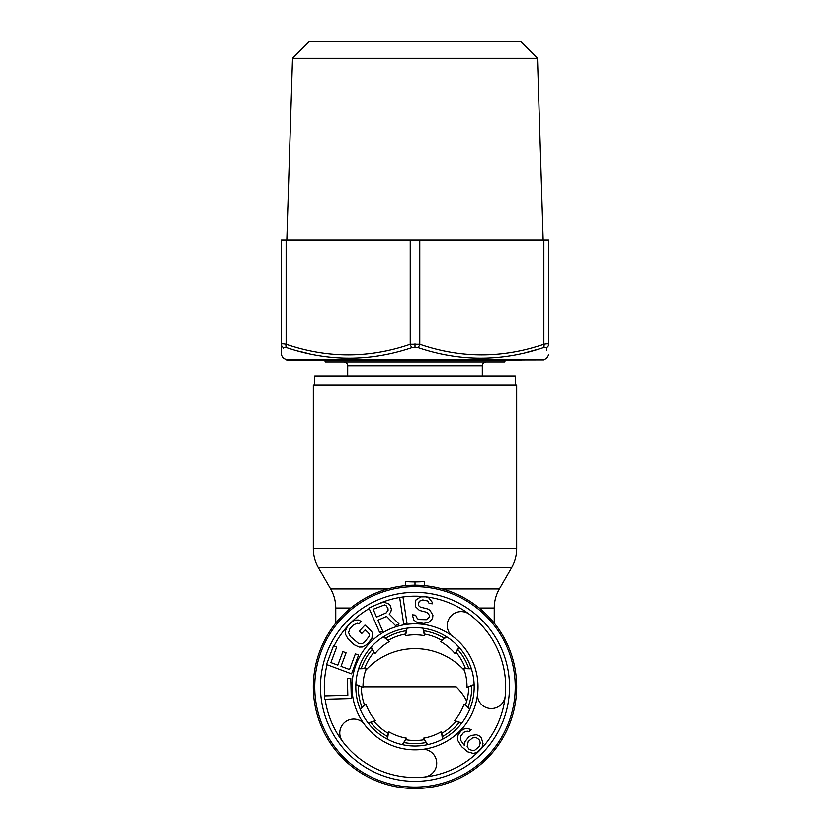 <?xml version="1.0" encoding="UTF-8"?>
<svg xmlns="http://www.w3.org/2000/svg" width="830" height="830" viewBox="0 0 830 830"><rect width="100%" height="100%" fill="white"/><g stroke="black" fill="none" stroke-linecap="round" stroke-linejoin="round"><path stroke-width="1.25" d="M415 586.592A100.233 100.233 0 0 0 314.767 686.835A100.233 100.233 0 0 0 415 787.068A100.233 100.233 0 0 0 515.233 686.835A100.233 100.233 0 0 0 415 586.592M423.435 628.248L424.493 635.676L422.916 628.175M424.493 635.676A52.031 52.031 0 0 0 405.507 635.676L406.565 628.248M370.886 647.379L374.849 653.75A52.031 52.031 0 0 1 389.395 641.538L383.356 636.807M389.395 641.538L383.802 636.537M355.842 684.968L362.98 687.302A52.031 52.031 0 0 1 366.269 668.596L358.612 668.856M366.269 668.596L358.768 668.358M368.479 723.428L375.451 720.637A52.031 52.031 0 0 1 365.947 704.182L360.241 709.308M365.947 704.182L360.044 708.82M402.892 744.769L406.43 738.15A52.031 52.031 0 0 1 388.585 731.655L387.506 739.24M388.585 731.655L387.039 739.001M407.084 628.175L405.507 635.676M371.238 646.985L374.849 653.75M355.863 684.439L362.98 687.302M368.157 723.013L375.451 720.637M402.374 744.655L406.43 738.15M459.115 647.379L455.151 653.75L458.762 646.985M455.151 653.75A52.031 52.031 0 0 0 440.606 641.538L446.644 636.807M442.494 739.24L441.415 731.655A52.031 52.031 0 0 1 423.57 738.15L427.626 744.655M469.759 709.308L464.053 704.182A52.031 52.031 0 0 1 454.55 720.637L461.843 723.013M471.388 668.856L463.731 668.596A52.031 52.031 0 0 1 467.02 687.302L474.138 684.439M446.198 636.537L440.606 641.538M442.961 739.001L441.415 731.655M423.57 738.15L427.108 744.769M469.956 708.82L464.053 704.182M454.55 720.637L461.522 723.428M471.233 668.358L463.731 668.596M467.02 687.302L474.158 684.968M451.23 635.282A63.007 63.007 0 0 1 477.437 695.281A13.934 13.934 0 0 0 496.029 707.741A13.934 13.934 0 0 0 505.221 696.017A90.688 90.688 0 0 0 469.573 614.397A13.934 13.934 0 0 0 450.711 616.327A13.934 13.934 0 0 0 451.23 635.282A63.007 63.007 0 0 0 363.447 723.055A13.934 13.934 0 0 0 344.502 722.546A13.934 13.934 0 0 0 342.562 741.398A90.688 90.688 0 0 0 424.182 777.056A13.934 13.934 0 0 0 432.627 753.329A13.934 13.934 0 0 0 423.456 749.272A63.007 63.007 0 0 1 363.447 723.055M456.853 644.983A59.189 59.189 0 0 0 373.147 644.983A59.189 59.189 0 0 0 373.147 728.688A59.189 59.189 0 0 0 456.853 728.688A59.189 59.189 0 0 0 456.853 644.983A59.189 59.189 0 0 0 373.147 644.983A59.189 59.189 0 0 0 373.147 728.688M350.934 622.573L347.5 626.225L345.322 631.049L345.456 634.234L348.05 638.955L354.275 644.786L359.151 647.068L362.337 646.995L367.005 644.505L371.923 638.436L372.483 632.854L371.197 630.883L364.972 625.052L359.265 631.142L361.756 633.477L365.179 629.825L368.499 632.937L369.36 634.504L369.049 636.506L364.515 642.181L362.575 643.416L358.602 643.499L350.333 636.517L348.569 632.574L349.99 628.559L353.424 624.907L357.336 623.226L358.954 623.994L361.237 621.556L358.788 620.01L355.603 620.083L353.248 620.933L348.849 624.793M381.167 602.642L368.925 608.006L379.652 632.491L382.713 631.153L377.92 620.207L386.583 616.41L395.464 625.561L399.033 624.004L389.187 614.024L390.774 612.094L391.397 609.334L390.308 605.464L389.114 604.126L383.948 602.051L378.605 603.763M348.175 753.661A94.506 94.506 0 0 1 348.175 620A94.506 94.506 0 0 1 481.825 620A94.506 94.506 0 0 1 481.825 753.661A94.506 94.506 0 0 1 348.175 753.661A94.506 94.506 0 0 0 481.825 753.661A94.506 94.506 0 0 0 481.825 620M386.24 612.841L376.55 617.084L373.127 609.272L384.57 604.873L386.054 605.475L387.932 608.369L388.108 610.154L386.24 612.841M324.603 699.223L351.318 698.518L350.8 678.484L347.386 678.567L347.822 695.27L324.52 695.882L324.603 699.223M355.375 653.895L349.544 669.551L341.016 666.365L346.069 652.805L342.873 651.612L337.82 665.183L330.89 662.599L336.731 646.943L333.525 645.75L326.522 664.529L351.567 673.877L358.57 655.088L355.375 653.895M406.99 623.351L402.955 596.926L399.645 597.434L403.691 623.859L406.99 623.351M429.131 603.42L432.451 603.773L432.077 602.02L428.622 597.652L425.904 596.791L420.862 596.832L416.079 599.758L415.28 601.958L415.363 606.543L419.43 610.403L427.066 612.353L429.535 615.476L429.359 617.167L426.288 619.709L419.586 619.564L417.428 618.765L415.571 615.144L412.251 614.791L413.921 620.114L416.515 622.106L423.653 623.434L428.82 622.261L431.268 620.228L432.617 618.091L432.918 615.258L430.075 610.382L427.979 609.013L420.343 607.072L418.797 605.765L418.424 604.001L419.275 601.231L422.781 599.893L427.709 600.982L429.131 603.42M476.472 734.726L470.921 735.515L468.566 737.102L465.07 741.47L464.344 745.454L460.66 740.267L460.588 736.293L463.69 732.319L467.249 731.126L469.251 731.531L471.201 729.549L466.802 728.346L463.628 729.134L461.273 730.722L458.17 734.695L457.434 737.88L457.89 740.661L461.584 746.637L467.653 751.824L473.256 753.422L476.43 752.634L480.736 749.054L482.282 746.668L483.019 743.493L481.317 737.912L479.284 735.92L476.472 734.726M476.13 737.507L478.952 739.499L479.782 741.097L480.217 743.089L479.097 746.668L474.791 750.237L472.81 750.631L469.199 749.438L467.155 746.647L468.245 741.481L472.561 737.901L476.13 737.507M314.767 385.172L314.767 376.198L515.233 376.198L515.233 385.172M324.572 360.345L325.453 361.87L504.547 361.87L505.429 360.345M456.178 686.835L415 686.835L456.178 686.835A58.235 23.769 26.6 0 1 466.657 701.34M313.335 548.682L313.335 385.172L516.665 385.172L516.665 548.682C516.634 555.488 514.932 561.858 511.55 567.772L318.45 567.772C315.068 561.858 313.367 555.488 313.335 548.682L516.665 548.682M362.969 686.835L415 686.835L362.969 686.835M365.615 670.443A66.825 66.825 0 0 1 464.385 670.443M415 788.5A101.665 101.665 0 0 1 313.335 686.835A101.665 101.665 0 0 1 415 585.16A101.665 101.665 0 0 1 516.665 686.835A101.665 101.665 0 0 1 415 788.5M405.455 581.726L405.455 581.529A97.66 72.003 0 0 0 415 581.872A97.66 72.003 -0 0 0 424.545 581.529L424.545 581.726M405.455 585.617L405.455 581.529M424.545 581.529L424.545 585.617M405.289 634.068A53.649 53.649 0 0 0 388.523 640.169M373.645 652.66A53.649 53.649 0 0 0 364.723 668.109M361.351 687.23A53.649 53.649 0 0 0 364.453 704.805M374.164 721.623A53.649 53.649 0 0 0 387.828 733.087M406.077 739.738A53.649 53.649 0 0 0 423.923 739.738M442.172 733.087A53.649 53.649 0 0 0 455.836 721.623M465.547 704.805A53.649 53.649 0 0 0 468.649 687.23M465.277 668.109A53.649 53.649 0 0 0 456.355 652.66M441.477 640.169A53.649 53.649 0 0 0 424.711 634.068M283.487 348.061L283.497 347.459C283.186 361.652 283.186 361.652 283.497 347.459L283.497 347.459A3.818 3.683 0 0 1 281.349 344.149C281.474 343.579 283.061 343.579 286.122 344.149C327.663 358.332 369.039 358.332 410.228 344.149L410.228 240.067L281.349 240.067L281.349 344.149C281.349 358.342 281.349 358.342 281.349 344.149L281.349 300.201M286.246 359.836L543.754 359.836L288.155 360.345L283.258 358.114L281.349 354.804L281.349 344.149M283.497 347.459L286.402 347.459C328.327 361.641 370.221 361.641 412.095 347.459L417.905 347.459C459.789 361.641 501.683 361.641 543.598 347.459L543.526 347.48M538.483 349.046L526.946 352.2M546.628 347.386A3.818 3.683 -0 0 0 548.651 344.149C548.651 358.342 548.651 358.342 548.651 344.149A3.818 3.683 180 0 1 546.503 347.459C546.814 361.652 546.814 361.652 546.503 347.459L543.598 347.459A3.818 1.836 72.1 0 0 543.878 344.149C546.939 343.579 548.537 343.579 548.651 344.149L548.651 240.067L410.228 240.067M546.565 350.644L546.545 349.689M546.534 349.347L546.514 348.061M543.162 240.067L537.487 58.37L520.618 41.5L309.382 41.5L292.513 58.37L286.838 240.067M292.513 58.37L537.487 58.37M412.095 347.459A3.818 1.836 72.1 0 1 410.228 344.149L419.773 344.149C460.972 358.332 502.337 358.332 543.878 344.149L543.878 240.067M309.04 353.601L298.707 351.08M309.04 360.345L520.96 360.345M325.163 699.202A90.688 90.688 0 0 0 342.562 741.398M327.041 664.726A90.688 90.688 0 0 0 324.758 695.872M347.438 626.328A90.688 90.688 0 0 0 334.054 645.948M369.174 608.577A90.688 90.688 0 0 0 351.183 622.396M399.655 597.455A90.688 90.688 0 0 0 381.416 602.59M423.113 596.5A90.688 90.688 0 0 0 402.955 596.946M469.573 614.397A90.688 90.688 0 0 0 425.935 596.801M505.221 696.017A90.688 90.688 0 0 1 424.192 777.056M477.437 695.281A63.007 63.007 0 0 1 423.456 749.272M482.303 376.198L482.303 365.698L347.697 365.698C347.49 363.395 346.224 362.119 343.879 361.87M350.8 607.996L335.766 607.996C335.735 601.19 334.034 594.82 330.651 588.906L387.662 588.906M494.234 623.123L494.234 607.996L479.201 607.996M415 585.16L415 581.872M442.338 588.906L499.349 588.906L511.55 567.772M425.728 742.591A56.782 56.782 0 0 1 404.272 742.591M387.382 736.438A56.782 56.782 0 0 1 370.937 722.65M361.953 707.077A56.782 56.782 0 0 1 358.228 685.943M361.351 668.243A56.782 56.782 0 0 1 372.079 649.662M385.846 638.104A56.782 56.782 0 0 1 406.015 630.769M423.985 630.769A56.782 56.782 0 0 1 444.154 638.104M457.921 649.662A56.782 56.782 0 0 1 468.649 668.243M471.772 685.943A56.782 56.782 0 0 1 468.047 707.077M459.063 722.65A56.782 56.782 0 0 1 442.618 736.438M417.905 347.459A3.818 1.836 107.9 0 0 419.773 344.149L419.773 240.067M415 343.724L415 347.023M286.402 347.459A3.818 1.836 107.9 0 1 286.122 344.149L286.122 240.067M347.697 376.198L347.697 365.698M482.303 365.698C482.51 363.395 483.776 362.119 486.121 361.87M330.651 588.906L318.45 567.772M335.766 623.123L335.766 607.996M494.234 607.996C494.265 601.19 495.967 594.82 499.349 588.906M543.754 359.836L546.742 358.114L548.651 354.804"/></g></svg>

